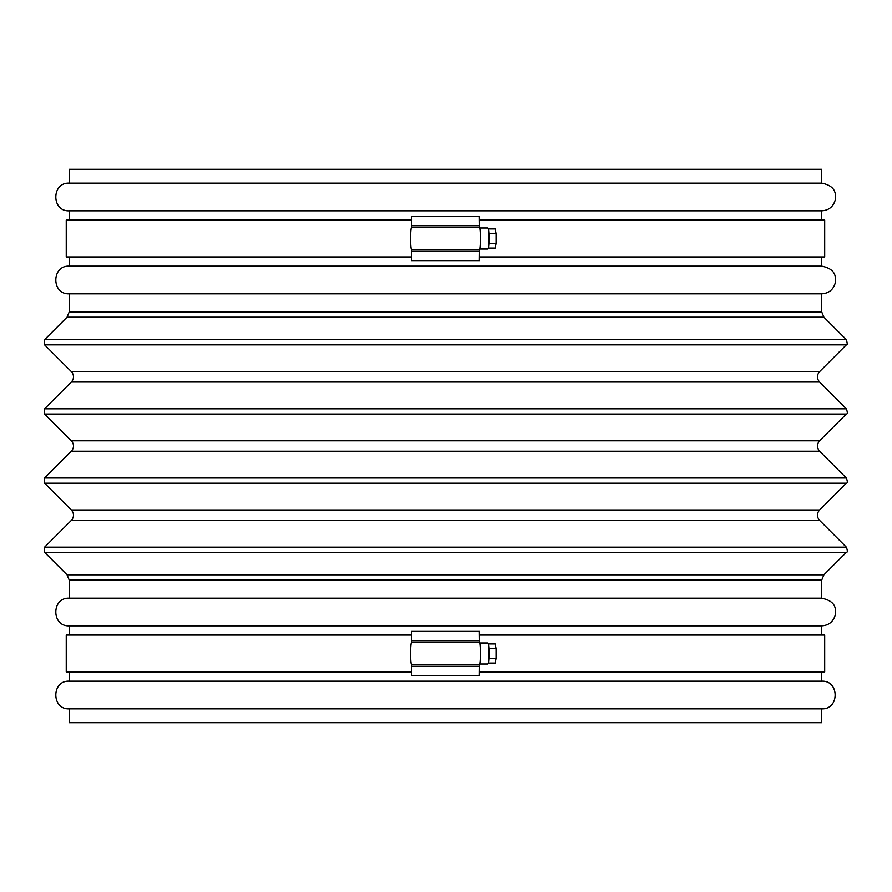 <?xml version="1.0" encoding="UTF-8"?>
<svg xmlns="http://www.w3.org/2000/svg" width="892" height="892" viewBox="0 0 892 892"><rect width="100%" height="100%" fill="white"/><g stroke="black" fill="none" stroke-linecap="round" stroke-linejoin="round"><path stroke-width="1.34" d="M479.695 227.984L487.846 227.984A10.514 1.148 90 0 1 488.983 238.499A10.514 1.148 90 0 1 487.846 249.013L479.695 249.013M488.314 643.924L495.172 643.924L496.075 648.707L496.075 658.296L495.172 663.091L488.314 663.091M496.075 658.296L488.861 658.296M496.075 648.707L488.861 648.707M479.695 642.987L487.846 642.987A10.514 1.148 90 0 1 488.983 653.501A10.514 1.148 90 0 1 487.846 664.016L479.695 664.016M411.558 671.955L66.242 671.955L66.242 635.059L411.558 635.059M479.394 635.059L824.699 635.059L824.699 671.955L479.394 671.955M69.197 722.676L821.744 722.676L821.744 708.839C839.595 709.697 839.595 680.317 821.744 681.176L69.197 681.176C51.357 680.317 51.357 709.697 69.197 708.839L69.197 722.676M69.197 708.839L821.744 708.839M821.744 635.059L821.744 625.838L69.197 625.838L69.197 635.059M69.197 625.838C51.357 626.697 51.357 597.317 69.197 598.175L821.744 598.175C836.964 601.453 835.726 609.715 835.235 615.09C833.228 621.802 828.735 625.381 821.744 625.838M69.197 311.988L821.744 311.988L821.744 293.825L69.197 293.825L69.197 311.988L67.034 317.206L44.6 339.64L44.6 344.858L71.36 371.618C74.214 375.097 74.214 378.576 71.36 382.044L44.6 408.804L44.6 414.022L71.36 440.782C74.214 444.261 74.214 447.739 71.36 451.218L44.6 477.978L44.6 483.196L71.36 509.956C74.214 513.424 74.214 516.903 71.36 520.382L44.6 547.142L44.6 552.36L67.034 574.794L69.197 580.012L69.197 598.175M69.197 293.825C51.357 294.683 51.357 265.303 69.197 266.162L821.744 266.162C836.306 269.016 835.871 277.412 835.28 282.864C833.34 289.699 828.835 293.357 821.744 293.825M821.744 220.045L821.744 210.824L69.197 210.824L69.197 220.045M69.197 210.824C51.357 211.683 51.357 182.303 69.197 183.161L821.744 183.161C836.306 186.015 835.871 194.411 835.28 199.864C833.34 206.699 828.835 210.356 821.744 210.824M821.744 183.161L821.744 169.324L69.197 169.324L69.197 183.161M488.314 228.91L495.172 228.91L496.075 233.704L488.861 233.704M496.075 233.704L496.075 243.293L488.861 243.293M411.413 249.448A11.072 0.97 90 0 1 410.588 238.499A11.072 0.97 90 0 1 411.413 227.538L411.558 216.366L479.394 216.366L479.528 227.538A11.072 0.97 90 0 1 480.353 238.499A11.072 0.97 90 0 1 479.528 249.448L479.394 260.631L411.558 260.631L411.413 249.448L479.528 249.448M411.413 664.462A11.072 0.97 90 0 1 410.588 653.501A11.072 0.97 90 0 1 411.413 642.552L411.558 631.369L479.394 631.369L479.528 642.552A11.072 0.97 90 0 1 480.353 653.501A11.072 0.97 90 0 1 479.528 664.462L479.394 675.634L411.558 675.634L411.413 664.462L479.528 664.462M411.558 256.941L66.242 256.941L66.242 220.045L411.558 220.045M479.394 220.045L824.699 220.045L824.699 256.941L479.394 256.941M69.197 671.955L69.197 681.176M69.197 256.941L69.197 266.162M496.075 243.293L495.172 248.076L488.314 248.076M69.197 580.012L821.744 580.012L821.744 598.175M67.034 574.794L823.907 574.794L821.744 580.012M44.6 552.36L846.341 552.36C847.645 552.393 847.645 550.654 846.341 547.142L44.6 547.142M71.36 520.382L819.592 520.382L846.341 547.142M71.36 509.956L819.592 509.956C816.726 513.424 816.726 516.903 819.592 520.382M44.6 483.196L846.341 483.196C847.645 483.219 847.645 481.479 846.341 477.978L44.6 477.978M71.36 451.218L819.592 451.218L846.341 477.978M71.36 440.782L819.592 440.782C816.726 444.261 816.726 447.739 819.592 451.218M44.6 414.022L846.341 414.022C847.645 414.055 847.645 412.316 846.341 408.804L44.6 408.804M71.36 382.044L819.592 382.044L846.341 408.804M71.36 371.618L819.592 371.618C816.726 375.097 816.726 378.565 819.592 382.044M44.6 344.858L846.341 344.858C847.523 345.405 847.523 343.665 846.341 339.64L44.6 339.64M67.034 317.206L823.907 317.206L846.341 339.64M411.558 251.276L479.394 251.276M411.413 227.538L479.528 227.538M411.558 225.721L479.394 225.721M411.558 666.279L479.394 666.279M411.413 642.552L479.528 642.552M411.558 640.724L479.394 640.724M823.907 574.794L846.341 552.36M819.592 509.956L846.341 483.196M819.592 440.782L846.341 414.022M819.592 371.618L846.341 344.858M821.744 311.988L823.907 317.206M821.744 671.955L821.744 681.176M821.744 256.941L821.744 266.162"/></g></svg>
